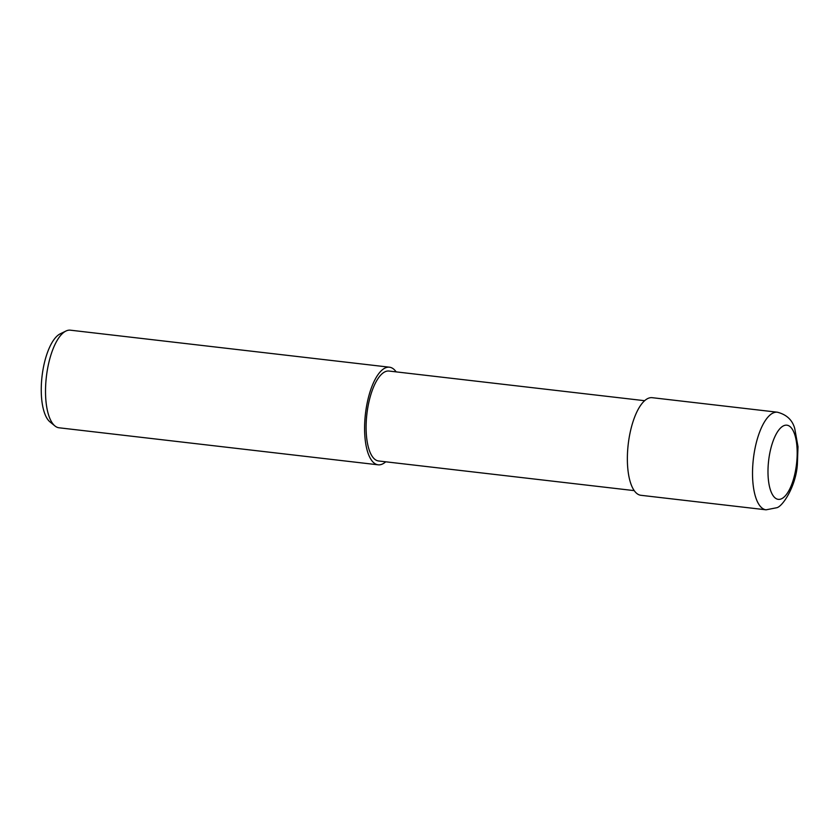 <?xml version="1.0" encoding="UTF-8"?>
<svg xmlns="http://www.w3.org/2000/svg" width="840" height="840" viewBox="0 0 840 840"><rect width="100%" height="100%" fill="white"/><g stroke="black" fill="none" stroke-linecap="round" stroke-linejoin="round"><path stroke-width="1.26" d="M644.648 400.701L389.014 371.049A45.266 17.031 96.6 0 0 384.647 371.973A45.266 17.031 96.6 0 0 366.366 419.695A45.266 17.031 96.6 0 0 378.578 460.971L634.211 490.623M396.155 371.868A49.13 18.48 96.6 0 0 389.466 367.195L70.392 330.183A49.13 18.48 96.6 0 0 65.93 331.044A49.13 18.48 96.6 0 0 65.646 331.191A49.13 18.48 96.6 0 0 46.326 377.213A49.13 18.48 96.6 0 0 54.915 425.933A49.13 18.48 96.6 0 0 59.062 427.791L378.137 464.814A49.13 18.48 96.6 0 0 382.882 463.806A49.13 18.48 96.6 0 0 385.728 461.8M389.466 367.195A49.13 18.48 96.6 0 0 384.72 368.204A49.13 18.48 96.6 0 0 364.875 420.011A49.13 18.48 96.6 0 0 378.137 464.814M60.449 333.721A45.581 17.146 96.6 0 0 60.186 333.848A45.581 17.146 96.6 0 0 59.924 333.984A45.581 17.146 96.6 0 0 42 376.688A45.581 17.146 96.6 0 0 49.97 421.89L54.915 425.933M777.389 412.209L652.228 397.688A49.13 18.48 96.6 0 0 647.482 398.685A49.13 18.48 96.6 0 0 627.648 450.492A49.13 18.48 96.6 0 0 640.909 495.296L766.07 509.817L776.517 507.78C782.428 507.003 796.11 486.245 797.38 464.121L798 446.691L794.745 428.589C792.456 420.084 786.671 414.624 777.389 412.209L777.389 412.209A49.13 18.48 96.6 0 0 772.653 413.207A49.13 18.48 96.6 0 0 752.808 465.014A49.13 18.48 96.6 0 0 766.07 509.817M783.279 425.943A37.338 14.049 96.6 0 0 768.001 469.928A37.338 14.049 96.6 0 0 781.883 498.603A37.338 14.049 96.6 0 0 797.171 454.619A37.338 14.049 96.6 0 0 783.279 425.943M60.186 333.848L65.93 331.044"/></g></svg>
